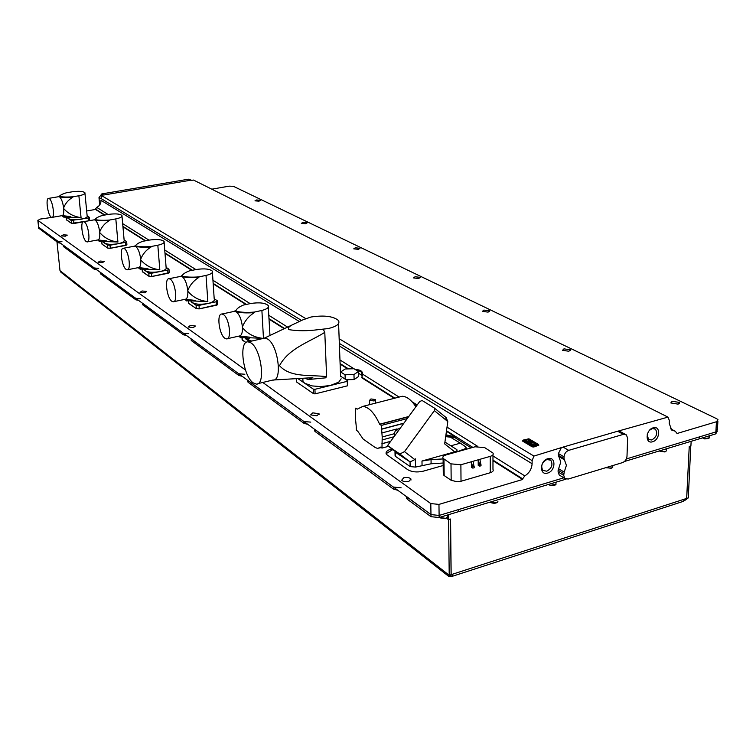 <?xml version="1.0" encoding="UTF-8"?>
<svg xmlns="http://www.w3.org/2000/svg" width="756" height="756" viewBox="0 0 756 756"><rect width="100%" height="100%" fill="white"/><g stroke="black" fill="none" stroke-linecap="round" stroke-linejoin="round"><path stroke-width="1.13" d="M370.969 398.941L369.552 400.33L374.097 400.973L375.505 399.584L370.969 398.941M647.221 434.662L648.506 439.472L651.729 439.992C656.671 436.94 657.89 433.32 655.376 429.115L652.192 428.614L649.574 430.24M652.617 441.75C660.215 439.822 660.838 425.269 653.184 427.83C645.52 429.748 644.962 444.377 652.617 441.75M564.439 459.837L558.826 456.529L560.791 462.029L558.618 468.739L564.212 472.103L566.405 465.356L564.004 458.599L564.033 456.851C564.373 453.638 565.932 451.474 568.71 450.349L623.407 434.36L626.374 434.87L627.622 438.149L626.998 456.293C626.63 459.412 625.127 461.519 622.471 462.625L568.153 479.058L564.817 478.406L563.702 475.335L564.212 472.103M547.637 473.058C555.858 470.96 556.104 455.953 547.835 458.703C539.548 460.791 539.368 475.883 547.637 473.058M546.768 471.215C551.814 468.295 553.156 464.647 550.784 460.253L546.928 459.487C541.891 462.37 540.54 466.008 542.865 470.412L546.768 471.215M355.339 369.58C360.196 369.627 362.644 371.177 362.7 374.22L361.708 377.735L394.178 398.251M362.001 375.581L358.467 373.124M362.086 374.768L361.746 372.708L360.423 371.281L356.567 370.355M403.742 477.764C407.03 477.102 409.421 477.499 410.914 478.935L408.835 481.402C405.537 482.063 403.146 481.676 401.653 480.23L403.742 477.764M312.804 412.852L319.032 413.73L316.906 415.781L310.659 414.902L312.804 412.852M190.37 325.458L195.435 326.016L193.328 327.565L188.253 327.008L190.37 325.458M142.081 290.984L146.711 291.438L144.632 292.808L139.992 292.355L142.081 290.984M100.132 261.047L104.404 261.425L102.362 262.634L98.091 262.266L100.132 261.047M63.372 234.804L67.322 235.116L65.328 236.203L61.378 235.891L63.372 234.804M256.52 199.971L260.527 200.302L259.006 201.172L254.999 200.831L256.52 199.971M302.863 222.415L307.191 222.812L305.66 223.767L301.332 223.36L302.863 222.415M355.292 247.798L359.998 248.289L358.467 249.338L353.751 248.847L355.292 247.798M415.082 276.753L420.232 277.348L418.72 278.52L413.551 277.925L415.082 276.753M483.897 310.083L489.595 310.82L488.111 312.124L482.404 311.387L483.897 310.083M563.967 348.856L570.336 349.782L568.899 351.247L562.53 350.33L563.967 348.856M672.15 401.247L679.483 402.457L678.141 404.148L670.799 402.948L672.15 401.247M244.717 367.643L244.453 366.66M262.776 382.46L430.797 503.581L438.962 504.403L522.661 479.474L522.661 478.86L492.978 460.111M492.978 460.716L522.661 479.474M391.882 448.866L391.239 449.036C386.911 450.378 385.295 452.164 386.401 454.375L407.786 469.712C411.963 472.065 417.114 472.557 423.256 471.177L443.186 465.498M446.437 431.298L455.235 436.855L445.945 434.832M86.666 210.981L95.492 209.44L104.441 215.101M122.944 226.8L145.199 240.862M164.997 253.373L191.892 270.383M213.183 283.84L245.917 304.536M268.966 319.098L284.275 328.784M340.115 364.08L347.751 368.909M245.454 369.977L37.961 220.412L40.144 219.089L51.909 217.407C55.197 217.917 52.759 200.463 49.272 198.601L48.63 198.384C45.351 197.949 47.76 215.176 51.238 217.161M346.135 379.748L354.129 379.54L358.58 376.488L358.42 371.508L354.006 368.739L345.18 368.975L340.682 371.98L345.048 374.778L345.209 379.153M699.536 438.773L715.762 433.868L715.875 431.931L626.346 458.949L699.602 436.845L699.536 438.773L699.64 436.826L715.875 431.931L717.397 429.824L715.875 431.931L716.452 421.753L677.045 433.49L675.297 431.232L671.763 430.117L669.24 423.511L669.372 420.534L667.973 417.114L193.517 180.051L191.778 180.344L188.405 179.21L101.805 193.914L98.989 197.637L99.688 204.999M101.805 193.914L103.666 195.029L190.474 180.249L188.405 179.21M103.666 195.029L190.474 180.249M211.784 189.18L229.162 186.156L233.387 186.307L716.716 418.739L717.973 419.675L716.452 421.753M348.525 368.89L340.096 363.56M284.71 328.576L268.938 318.616M246.456 304.422L213.154 283.387M192.402 270.279L164.959 252.958M145.681 240.777L122.916 226.394M104.895 215.016L95.464 209.062L96.74 207.371L108.042 214.468M392.827 449.593L386.07 453.666M458.76 511.547L458.788 509.497L563.834 477.811L439.113 515.441L430.977 514.59L38.707 227.225L58.08 241.419L61.983 241.731M471.139 447.892L455.244 437.828L445.804 435.806M122.67 223.634L148.998 240.153M164.732 250.028L195.899 269.58M212.946 280.268L250.17 303.628M268.758 315.28L287.705 327.168M339.964 359.96L353.969 368.739M98.989 197.637L100.841 198.762L101.739 195.681L102.334 195.577M96.74 207.371C99.66 205.916 101.077 203.553 100.983 200.302L299.234 321.442M623.407 434.36L617.595 431.251L563.069 447.089L568.71 450.349M339.331 343.404L532.13 460.621L533.916 456.076L563.069 447.089M617.595 431.251L667.973 417.114M675.297 431.232L670.563 428.832M472.859 447.401L446.512 430.769M394.783 398.1L361.689 377.197M362.7 374.22L399.121 397.07M447.023 427.121L477.669 446.352M492.978 455.944L524.787 475.902L522.661 478.86M532.13 460.621L532.101 463.721C531.733 469.003 529.294 473.067 524.787 475.902M533.916 456.076L339.16 338.726M305.604 318.512L101.739 195.681M564.033 456.851L558.41 453.562L561.065 448.185M558.41 453.562L558.382 455.301L564.004 458.599M558.826 456.529L558.382 455.301M563.73 473.596L558.136 470.232L558.618 468.739M558.136 470.232L558.108 471.961L563.702 475.335M560.328 475.685L559.223 475.014L558.108 471.961M619.485 431.203L625.363 434.331M345.048 374.778L353.959 374.541L358.42 371.508M353.959 374.541L354.129 379.54M443.148 463.022L431.1 463.768L415.516 467.085L410.139 466.584L395.511 456.397L395.416 452.315L410.149 461.925L414.798 459.591L404.488 451.653L434.35 410.64L434.445 408.089L422.094 400.491L419.665 401.559L387.582 445.567L397.826 453.42M422.056 465.242L421.98 461.028L454.687 451.842L444.67 443.885L447.788 421.65L445.832 419.939L445.945 417.425L434.624 408.24M414.798 459.591L415.346 458.835L415.516 467.085M454.687 451.842C456.86 451.124 457.55 450.368 456.766 449.565L444.925 442.071M443.101 458.939L431.033 459.591L431.1 463.768M457.437 451.748L462.861 449.536L462.87 450.217M451.36 445.671L460.338 443.167L466.187 447.193L464.647 449.036L462.861 449.536M421.98 461.028L431.033 459.591M395.416 452.315L394.925 451.19M445.69 436.647L450.434 437.157L460.338 443.167M395.511 456.397L395.076 455.121M387.582 445.567L399.829 454.016L404.46 451.634L414.77 459.572M446.182 417.624L447.788 421.65M412.143 401.852L417.17 404.989M415.866 406.766C411.377 399.981 406.851 396.475 402.296 396.257L398.667 397.193M394.708 435.787L394.188 433.746L395.823 429.625L399.943 428.435M356.208 426.015L356.397 430.268L357.73 431.203L363.182 439.085L375.137 447.486L377.726 448.469L380.485 447.098L381.96 448.1L382.205 436.968L381.326 425.43L379.635 424.21C374.475 412.974 368.871 407.03 362.833 406.397L357.172 409.176L355.632 408.155L355.471 418.663L356.208 426.015M407.276 418.559L381.326 425.43M394.188 433.746L382.205 436.968M388.546 446.305L381.96 448.1M395.823 429.625L397.769 431.572L397.051 432.564M412.908 402.731L416.358 406.095M445.983 454.961L475.051 446.787L484.757 447.646L492.978 453.052C493.744 454.422 492.836 455.518 490.247 456.359L460.886 464.76L451.001 463.853L443.092 458.363C442.336 456.955 443.3 455.821 445.983 454.961M492.978 454.781L492.969 469.344C493.734 470.742 492.827 471.876 490.257 472.727L461.018 481.26L457.267 481.77L451.171 480.315L444.159 475.543L443.3 474.711L443.281 472.991M478.217 465.365L478.198 459.809L479.682 464.619L479.682 466.159L478.217 465.365M471.404 467.331L471.375 461.765L472.869 468.125L471.404 467.331M472.869 468.125L474.239 467.728L473.086 461.273M479.899 459.317L481.052 465.762L479.682 466.159M474.239 466.187L472.859 466.575M481.052 464.222L479.682 464.619M257.938 383.623L272.803 380.051C282.763 381.591 278.208 344.982 267.624 339.047L264.487 338.083L302.513 319.996L310.962 317.019C324.154 315.054 333.32 316.206 338.471 320.497C340.209 323.823 336.732 326.526 328.028 328.595L318.399 329.635L323.436 329.578L324.787 332.356C309.62 341.958 288.801 348.176 279.503 365.677C290.663 378.085 311.113 374.513 326.62 376.715L324.787 332.356M340.578 376.157L347.665 380.74L347.259 381.326L314.921 389.321L313.419 389.198L304.696 383.235L312.152 385.919L320.686 386.59L330.325 385.503L338.754 382.13L341.145 378.794M305.32 378.454L308.089 379.408L312.852 377.669L273.54 379.994M309.686 379.389L325.439 377.858L326.62 376.715M291.504 325.382C288.735 326.762 287.847 328.18 288.82 329.625C297.703 331.081 307.56 331.09 318.399 329.635M253.26 382.895L256.161 384.057C265.932 385.664 261.274 348.866 250.869 342.846L248.166 341.854C238.499 340.635 242.997 376.346 253.26 382.895M264.487 338.083L263.211 338.452M296.257 379.257L296.39 381.856L313.617 393.734L315.12 393.857L347.42 385.825L347.665 380.74M347.42 385.825L347.259 381.326M314.921 389.321L315.12 393.857M313.617 393.734L313.419 389.198M302.665 378.699L302.986 381.582L304.696 383.235L298.601 379.068M142.449 303.156L183.358 333.198L188.754 333.642M142.667 303.383L142.799 304.904L183.481 334.804L183.358 333.198M191.098 338.782L238.735 373.766L244.859 374.258M191.372 339.066L191.495 340.691L238.849 375.486L238.735 373.766M247.77 380.277L303.95 421.536L310.782 422.122M248.119 380.637L248.223 382.375L304.035 423.379L303.95 421.536M100.227 272.245L135.74 298.318L140.54 298.714M100.406 272.425L100.548 273.861L135.872 299.82L135.74 298.318M63.249 245.161L94.368 268.002L98.677 268.352M63.4 245.313L63.532 246.664L94.5 269.42L94.368 268.002M38.698 228.17L58.221 242.752L58.08 241.419M314.628 429.228L393.413 487.072L401.152 487.837M315.082 429.691L315.167 431.563L393.46 489.094L393.413 487.072M691.145 441.315L690.908 445.917L689.245 446.427L686.656 498.431L685.087 498.932L683.254 501.379L452.305 576.299M61.756 272.907L59.998 270.667L449.215 575.288L448.932 576.535L450.548 576.081L451.115 574.673L450.415 519.079M450.548 576.081L451.597 576.535L453.014 574.059L451.162 574.654L450.567 519.032L448.582 519.637L448.525 514.694M447.297 517.284L447.316 518.71L448.582 519.637M684.624 500.567L688.291 497.902L686.656 498.393M685.087 498.988L686.694 498.421L689.245 446.484M690.786 445.955L688.291 497.902M690.908 446.012L689.283 446.512M447.108 517.529L447.117 518.673L448.582 519.731L449.215 575.288L451.115 574.673M56.965 241.835L59.998 270.667M448.582 519.731L450.519 519.145M458.807 511.585L566.102 479.134M624.465 461.481L699.498 438.782M717.898 420.979L717.397 429.824L716.149 428.879M715.762 433.868L717.321 431.147M406.567 496.541L430.977 514.59L439.113 515.441L458.741 509.516L458.76 511.595L439.141 517.529L431.005 516.688L407.238 499.215L406.586 497.146M60.48 243.177L58.221 242.752M397.76 490.266L393.46 489.094M315.167 431.563L314.666 430.117M307.739 424.314L304.035 423.379M248.223 382.375L247.836 381.289M242.147 376.261L238.849 375.486M191.495 340.691L191.173 339.86M186.448 335.456L183.481 334.804M142.799 304.904L142.544 304.262M138.565 300.387L135.872 299.82M100.548 273.861L100.331 273.341M96.966 269.911L94.5 269.42M708.93 438.404L704.743 438.934L702.541 437.922M702.475 437.885L704.63 438.707L709.61 437.715M446.626 517.907L445.35 518.578L440.124 517.888M439.548 517.406L445.605 518.351L447.429 516.972L447.268 515.072M497.098 502.617L490.625 502.494M490.153 502.107L490.786 502.589C494.084 503.713 496.446 503.43 497.883 501.729L497.892 501.351M555.376 484.955L550.793 485.598L548.932 484.719M548.572 484.435L550.623 485.371L556.123 484.123M612.162 467.747L611.169 468.266L605.962 467.614M606.284 467.832L611.462 468.03L612.88 466.962M665.819 451.474L664.902 451.956L659.412 451.058M659.27 450.954L665.204 451.719L666.518 450.746M269.835 334.993L270.355 335.333M245.407 338.679L249.603 341.532M227.348 338.697L239.274 336.033C241.504 335.758 242.563 332.971 242.449 327.669C247.571 333.831 254.337 337.384 262.738 338.338L250.425 337.79L248.979 338.291L240.266 337.393M238.622 336.174L249.556 337.157L250.425 337.79M242.449 327.679L242.402 326.923C241.551 319.599 239.491 314.553 236.222 311.784L233.906 311.444M224.957 338.319L226.507 338.886C232.073 339.68 229.304 317.879 223.389 314.543L221.924 314.024C216.386 313.362 219.089 334.795 224.957 338.319M242.402 326.923L242.402 326.923C244.764 320.922 248.752 316.14 254.356 312.587C247.014 313.192 240.966 312.918 236.222 311.784L235.759 310.82M268.304 307.172L269.977 335.503M261.888 310.442C267.066 309.1 269.183 307.456 268.219 305.509C265.129 302.882 259.317 302.211 250.794 303.487L243.328 305.084C239.019 306.879 236.524 308.826 235.834 310.943L236.184 311.274C241.258 312.408 247.306 312.672 254.328 312.077L261.888 310.442L263.466 338.338M239.208 336.051L249.556 337.157M251.691 341.06L245.643 338.679M254.328 312.077L254.356 312.587M214.194 298.705L217.454 300.879L216.207 301.767L216.386 305.244L217.511 304.725M217.473 301.143L217.652 304.281L216.414 305.159L199.263 308.798L196.343 308.609L196.069 305.197L199.036 305.386L216.207 301.767M196.069 305.197L191.07 301.805M173.785 301.672L185.211 299.291C187.148 299.007 188.027 296.333 187.838 291.277C192.752 297.089 199.187 300.501 207.153 301.502L186.467 300.737M184.729 299.395L194.859 300.359L195.766 301.001M187.838 291.277L187.79 290.578C186.94 283.755 185.107 279.134 182.291 276.705L180.514 276.422M171.952 301.342L173.181 301.795C177.991 302.495 175.326 281.969 170.204 279.134L169.032 278.718C164.241 278.132 166.868 298.337 171.952 301.342M187.79 290.578L187.79 290.578C189.954 285.003 193.668 280.589 198.932 277.348C192.109 277.887 186.562 277.669 182.291 276.705L181.95 275.921M207.153 301.502L207.853 301.682L206.019 275.43C211 274.239 213.107 272.793 212.323 271.102C209.658 268.881 204.385 268.333 196.494 269.467L189.444 270.865C185.267 272.434 182.772 274.135 181.979 275.968L182.253 276.233C186.826 277.197 192.374 277.405 198.894 276.866L206.019 275.43M212.408 272.368L214.213 298.951C214.997 300.793 212.805 302.334 207.645 303.572C199.631 304.838 194.245 304.281 191.504 301.88L191.457 301.795M185.144 299.31L194.859 300.359M198.894 276.866L198.932 277.348M166.103 267.34L168.975 269.249L167.737 270.034L167.955 273.313L169.079 272.812M168.994 269.457L169.202 272.453L167.983 273.228L151.748 276.45L149.055 276.299L148.762 273.096L151.493 273.247L167.737 270.034M148.762 273.096L144.15 269.958M127.641 269.712L138.565 267.586C140.266 267.293 140.994 264.723 140.758 259.894C145.464 265.403 151.597 268.663 159.157 269.694L139.992 269.06M138.263 267.643L138.83 268.182L147.637 268.578L148.563 269.24M140.748 259.894L140.701 259.232C139.86 252.854 138.216 248.592 135.768 246.447L134.37 246.201M126.195 269.438L127.188 269.798C131.393 270.421 128.813 251.039 124.343 248.592L123.398 248.261C119.212 247.741 121.754 266.84 126.195 269.438M140.701 259.232L140.701 259.232C142.695 254.035 146.173 249.943 151.124 246.957C144.755 247.439 139.633 247.269 135.768 246.447L135.73 245.993C139.869 246.825 144.991 246.995 151.087 246.503L157.824 245.227C162.616 244.16 164.695 242.874 164.052 241.391C161.727 239.491 156.898 239.047 149.556 240.049L142.884 241.296C138.839 242.685 136.373 244.179 135.504 245.785L135.541 246.229M159.157 269.694L159.818 269.873L157.824 245.227M164.128 242.374L166.122 267.539C166.764 269.164 164.6 270.525 159.639 271.64C152.173 272.765 147.24 272.302 144.84 270.251L144.708 269.949M138.509 267.596L147.637 268.578M124.116 239.954L126.668 241.655L125.449 242.355L125.676 245.435L126.8 244.963M126.677 241.816L126.904 244.67L125.713 245.36L110.31 248.242L107.815 248.119L107.513 245.095L110.045 245.227L125.449 242.355M107.513 245.095L103.232 242.194M87.469 241.854L97.911 239.935C99.414 239.643 100.019 237.176 99.735 232.555C104.252 237.781 110.102 240.909 117.293 241.948L99.442 241.429M97.732 239.973L98.271 240.54L106.454 240.871L107.39 241.542M99.735 232.564L99.679 231.941C98.856 225.94 97.363 221.99 95.209 220.062L94.094 219.854M86.316 241.618L87.129 241.92C90.833 242.478 88.32 224.116 84.388 221.99L83.614 221.716C79.928 221.243 82.404 239.359 86.316 241.618M99.679 231.941L99.679 231.941C101.531 227.065 104.8 223.237 109.478 220.469C103.496 220.922 98.743 220.79 95.209 220.062L95.001 219.561M117.293 241.948L117.917 242.128L115.819 218.909C120.431 217.945 122.472 216.792 121.943 215.479C119.892 213.835 115.441 213.475 108.581 214.373L102.249 215.488C98.327 216.726 95.908 218.059 94.991 219.476L95.171 219.646C98.96 220.365 103.714 220.497 109.431 220.053L115.819 218.909M122.009 216.254L124.135 240.124C124.655 241.561 122.538 242.78 117.766 243.782C110.782 244.793 106.227 244.415 104.111 242.638L103.969 242.166M97.855 239.945L106.454 240.871M87.138 215.838L89.425 217.359L88.235 217.983L88.499 220.846L71.555 223.379L83.122 221.858M73.578 220.572L73.861 223.426L71.537 223.322L71.215 220.469L88.235 217.983M71.215 220.469L67.227 217.756M52.173 217.359L62.153 215.621C63.485 215.318 63.995 212.956 63.684 208.533C68.012 213.494 73.606 216.499 80.457 217.539L63.75 217.095M62.124 215.63L62.587 216.216L70.232 216.499L71.158 217.161M63.684 208.533L63.617 207.938C62.824 202.296 61.463 198.601 59.554 196.872L58.647 196.692M63.617 207.938L63.617 207.938C65.356 203.355 68.437 199.773 72.859 197.193C67.237 197.609 62.795 197.496 59.554 196.872L59.374 196.465M80.457 217.539L81.062 217.709L78.889 195.766C83.33 194.887 85.324 193.857 84.889 192.676C83.066 191.249 78.936 190.947 72.491 191.759L66.471 192.761C62.682 193.876 60.31 195.067 59.355 196.333L59.507 196.475C62.994 197.099 67.435 197.203 72.822 196.796L78.889 195.766M84.956 193.309L87.157 215.98C87.592 217.265 85.513 218.361 80.92 219.278C74.362 220.185 70.138 219.873 68.238 218.323L68.163 217.719L68.238 218.323M62.105 215.63L70.232 216.499M538.206 444.405L528.746 438.83L523.36 440.058L532.668 445.993L538.527 444.481L538.404 445.445L532.215 446.626L522.802 441.031L523.256 440.03L522.623 440.842M538.83 445.19L533.812 446.994L532.215 446.853L522.632 441.107M527.187 440.011L524.966 440.767L524.059 440.285L524.966 440.757L527.206 440.001L525.968 441.296L529.89 443.574L525.968 441.306M530.91 443.11L529.89 443.583L530.91 443.11L529.124 442.024L529.843 441.75L529.134 442.033M531.978 443.082L529.843 441.759L531.997 443.082L530.258 443.8L532.621 445.322L530.258 443.81M533.868 445.567L532.621 445.331L535.229 445.086L533.868 445.567M536.996 444.33L535.229 445.095L536.751 443.989L530.731 441.504L534.256 442.392L530.74 441.504M529.238 439.548L528.075 439.794L529.238 439.548L528.331 439.066L524.059 440.275M523.36 440.058L528.964 438.839M538.404 445.671L538.092 444.745M533.812 446.994L533.49 446.059M534.256 442.392L530.268 440.096L528.047 439.784M528.624 440.389L527.282 441.816L531.222 440.71L528.624 440.389L531.156 440.701M527.301 441.806L528.624 440.398M534.634 444.027L535.257 443.885L533.906 443.517L534.634 444.027M533.916 443.526L535.324 443.952M532.3 444.027L533.802 444.358M391.268 450.018L391.239 449.036M37.961 220.412L38.849 228.52M431.005 516.688L430.797 503.581M455.244 437.828L455.235 436.855M438.962 504.403L439.141 517.529M339.435 346.002L532.101 463.721M100.803 198.384L301.531 320.421M434.35 410.64L445.832 419.939M399.726 453.95L410.045 461.859L410.139 466.584M464.647 449.716L464.647 449.036M400.378 428.009L399.111 428.35M408.769 416.509L379.635 424.21M408.59 416.754L379.758 424.381M403.921 423.143L381.468 429.125M403.798 423.322L381.487 429.266M396.777 428.973L382.035 432.923M394.027 436.732L382.224 439.916M390.672 441.315L381.884 443.706M390.597 441.428L381.875 443.791M490.257 472.727L490.247 456.359M460.886 464.76L461.018 481.26M451.171 480.315L451.001 463.853M443.961 459.175L444.159 475.543M685.087 498.932L453.014 574.059M407.191 497.174L407.238 499.215M242.109 339.529L245.974 342.572L242.336 340.087L242.194 338.348M242.024 338.301L242.128 339.85L246.012 342.553M236.184 311.274L236.222 311.784M217.662 304.545L199.225 308.883L196.465 308.703L188.802 303.506L188.622 301.625M196.352 308.618L188.631 303.298L196.371 308.675L199.234 308.883L199.036 305.386M188.613 303.052L188.49 301.597M182.253 276.233L182.291 276.705M169.212 272.661L151.739 276.526M149.178 276.384L151.71 276.535L149.178 276.384M142.345 271.498L149.083 276.356L142.506 271.867L142.298 269.864M142.194 269.854L142.364 271.697L149.055 276.299M151.493 273.247L151.72 276.535L167.955 273.313M125.676 245.435L110.3 248.318L107.928 248.204L102.079 244.235L101.843 242.147M107.815 248.129L101.956 244.084L107.843 248.176L110.281 248.318M101.937 243.933L101.758 242.137M110.045 245.227L110.291 248.327L126.913 244.831M71.537 223.332L66.462 219.892L66.197 217.737M66.348 219.646L71.555 223.379L66.462 219.892L66.131 217.737M89.435 217.482L89.671 220.204L88.499 220.837M523.237 440.389L522.802 441.249M532.668 445.993L532.215 446.853M369.684 404.545L369.552 400.33M654.318 428.576L655.376 429.115M361.746 372.708L361.831 375.269M410.914 478.935L410.943 480.117M319.032 413.73L319.07 414.534M489.595 310.82L489.604 311.387M570.336 349.782L570.326 350.519M679.483 402.457L679.436 403.468M549.47 459.478L550.784 460.253M37.838 220.279L38.717 228.388M564.817 478.406L559.223 475.014M375.6 403.024L375.524 400.17M466.206 449.272L466.197 448.119M394.991 451.927L395.095 455.991M399.829 454.016L410.149 461.925M402.296 396.257L362.833 406.397M379.484 447.996L381.147 447.543M443.092 458.363L443.3 474.711M338.584 323.559L340.597 376.715M264.874 338.074L248.166 341.854M302.854 378.69L302.986 381.582M60.867 272.207L448.932 576.535M63.249 245.209L63.391 246.513M100.236 272.302L100.368 273.672M142.449 303.232L142.582 304.677M191.107 338.868L191.221 340.408M247.779 380.391L247.874 382.016M314.638 429.361L314.713 431.1M406.577 496.72L406.615 498.582M709.468 437.119L709.544 435.749M555.972 483.415L556 482.186M612.738 466.301L612.757 465.564M666.367 450.122L666.433 448.79M240.852 337.847L239.198 336.571M234.322 311.311L235.721 310.357M234.729 311.274L221.924 314.024M235.863 311.453L235.834 310.943M216.386 305.244L199.244 308.883M186.93 301.086L185.333 299.867M180.779 276.337L181.875 275.619M181.1 276.299L169.032 278.718M182.007 276.441L181.979 275.968M140.361 269.344L138.83 268.182M134.54 246.144L135.428 245.587M134.804 246.116L123.398 248.261M99.745 241.655L98.271 240.54M94.207 219.826L94.944 219.372M104.063 242.156L104.111 242.638M94.424 219.798L83.614 221.716M83.113 221.867L73.842 223.502M89.68 220.336L89.17 220.733M63.995 217.284L62.587 216.216M58.713 196.673L59.337 196.295M58.892 196.654L48.63 198.384M538.527 444.481L538.811 445.161M529.049 438.896L538.414 444.405"/></g></svg>
